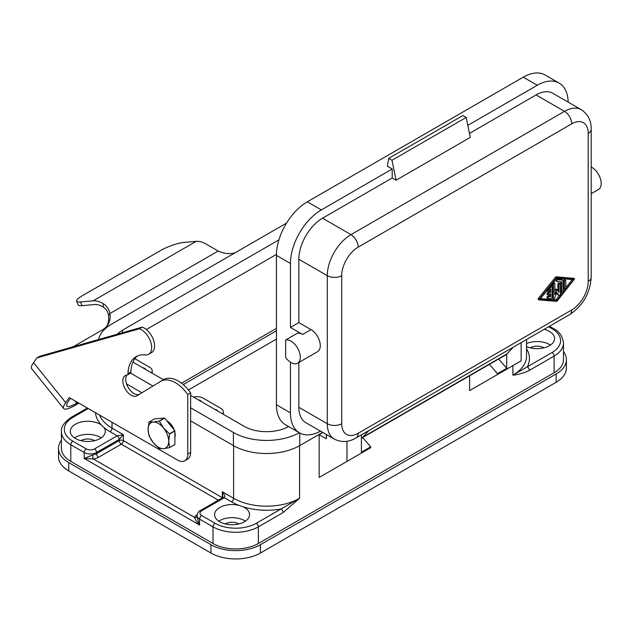 <?xml version="1.0" encoding="UTF-8"?>
<svg xmlns="http://www.w3.org/2000/svg" width="632" height="632" viewBox="0 0 632 632"><rect width="100%" height="100%" fill="white"/><g stroke="black" fill="none" stroke-linecap="round" stroke-linejoin="round"><path stroke-width="0.95" d="M543.923 347.845A9.472 5.467 0 0 0 543.797 347.774A9.472 5.467 0 0 0 530.28 347.845M94.626 440.662A9.472 5.467 0 0 0 94.5 440.583A9.472 5.467 0 0 0 80.975 440.662M238.896 523.952A9.472 5.467 0 0 0 238.77 523.881A9.472 5.467 0 0 0 225.245 523.952M92.643 454.985L84.198 458.437L84.198 452.488A8.745 5.048 0 0 0 96.562 452.488L119.235 439.398L123.351 434.634L117.173 435.827L94.5 448.918A2.915 1.683 60 0 1 96.562 452.488L96.562 453.673A8.745 5.048 180 0 1 92.643 454.985A2.915 0.616 -98.8 0 0 93.394 458.99L84.198 458.437L199.609 525.066L195.92 520.555L194.53 517.379L93.394 458.99A11.66 6.731 0 0 0 98.624 457.244L121.297 444.154L218.34 500.181M526.543 339.502L526.543 356.1A46.634 26.923 180 0 1 512.884 375.139L527.309 366.813A2.915 1.683 60 0 1 529.371 370.384L554.106 356.1A32.058 18.51 0 0 0 563.491 343.01C562.63 336.208 559.296 331.405 553.498 328.593A2.915 1.683 -60 0 0 552.044 328.735A29.143 16.827 180 0 1 552.044 352.53A2.915 1.683 60 0 1 554.106 356.1L554.106 372.762L258.346 543.512A32.058 18.51 180 0 1 213.008 543.512L70.8 461.407A32.058 18.51 180 0 1 61.407 448.317L61.407 431.664A32.058 18.51 0 0 0 70.8 444.746L84.198 452.488A2.915 1.683 120 0 1 86.252 448.918L72.862 441.183A2.915 1.683 120 0 0 70.8 444.746L70.8 461.407M256.292 523.28A2.915 1.683 60 0 1 258.346 526.851L283.081 512.576A2.915 1.683 -120 0 0 281.019 509.005L256.292 523.28A29.143 16.827 180 0 1 215.07 523.28L201.671 515.546A5.83 3.365 180 0 1 201.671 510.79L224.344 497.7C225.34 496.689 224.66 494.706 222.282 491.751L222.867 497.574M201.671 515.546A2.915 1.683 120 0 0 199.609 519.117L199.609 525.066L197.05 517.166L197.05 515.546A8.745 5.048 0 0 0 199.609 519.117L213.008 526.851A32.058 18.51 0 0 0 258.346 526.851L258.346 543.512M243.123 506.832A17.491 10.096 180 0 1 244.442 507.52A17.491 10.096 180 0 1 249.561 514.653A17.491 10.096 180 0 1 238.762 523.983A17.491 10.096 180 0 1 219.707 521.795A17.491 10.096 180 0 1 214.588 514.653A17.491 10.096 180 0 1 238.92 505.363A49.549 28.606 0 0 0 243.123 506.832A49.549 28.606 0 0 0 281.019 509.005L299.568 498.293L299.568 445.702M245.39 521.202A17.491 10.096 0 0 0 244.442 520.61A17.491 10.096 0 0 0 218.759 521.202M100.164 424.222A17.491 10.096 180 0 1 101.357 424.981A49.549 28.606 0 0 0 103.893 427.414A17.491 10.096 180 0 1 105.291 431.364A17.491 10.096 180 0 1 94.492 440.694A17.491 10.096 180 0 1 75.437 438.505A17.491 10.096 180 0 1 70.31 431.364A17.491 10.096 180 0 1 81.109 422.034A17.491 10.096 180 0 1 100.164 424.222M101.12 437.905A17.491 10.096 0 0 0 100.164 437.312A17.491 10.096 0 0 0 74.481 437.905M544.184 329.319A17.491 10.096 180 0 1 549.469 331.413A17.491 10.096 180 0 1 554.588 338.555A17.491 10.096 180 0 1 544.887 347.592A17.491 10.096 180 0 1 526.543 346.597M550.417 345.096A17.491 10.096 0 0 0 549.469 344.503A17.491 10.096 0 0 0 526.543 343.595M166.809 420.825A11.368 6.565 60 0 1 167.148 421.015A11.368 6.565 60 0 1 174.274 430.108M174.882 432.201A11.368 6.565 60 0 1 174.882 437.304M159.367 448.57A16.756 9.678 60 0 1 159.201 448.467L153.236 442.677A14.575 8.414 -120 0 0 163.546 448.625L159.367 448.57M159.367 421.196L163.546 428.022A14.575 8.414 -120 0 0 153.236 422.073A14.575 8.414 -120 0 0 148.085 429.397L148.978 422.129A16.756 9.678 60 0 1 149.065 422.01L154.35 418.953L164.486 418.044L159.201 421.102A16.756 9.678 60 0 1 159.367 421.196L164.66 418.147L174.795 430.755A16.756 9.678 60 0 1 174.882 430.969L174.882 444.486A16.756 9.678 60 0 1 174.795 444.604L169.502 447.661L163.546 448.625A14.575 8.414 -120 0 0 168.697 441.302L169.589 447.543A16.756 9.678 60 0 1 169.502 447.661M149.065 422.01L153.236 422.073L159.201 421.102M342.852 463.785L319.152 477.476L319.152 434.634L326.365 438.798L326.365 434.524M117.212 334.233A31.774 18.344 180 0 1 122.529 330.165L278.917 239.868M288.611 426.561A31.774 18.344 180 0 1 244.126 426.308L190.643 395.427M126.558 383.893L141.892 392.741M190.643 420.888L233.413 445.584A46.926 27.089 0 0 0 299.773 445.584L322.644 432.383M130.492 373.078L152.944 386.034M190.643 407.806L233.413 432.493A46.926 27.089 0 0 0 299.331 432.746M563.491 351.605A34.973 20.192 180 0 1 566.406 359.671L566.406 367.998A34.973 20.192 180 0 1 556.168 382.281L260.408 553.032A34.973 20.192 180 0 1 210.946 553.032L68.738 470.927A34.973 20.192 180 0 1 58.492 456.652L58.492 448.317A34.973 20.192 180 0 1 61.407 440.251M276.421 339.123L188.399 389.944M153.236 442.677L149.065 435.859A16.756 9.678 60 0 1 148.978 435.646L148.085 429.397A14.575 8.414 -120 0 0 153.236 442.677M198.25 399.819A4.519 2.607 180 0 1 200.233 400.483A4.519 2.607 180 0 1 201.387 401.628M142.603 367.69A4.519 2.607 180 0 1 144.586 368.361A4.519 2.607 180 0 1 145.739 369.499M214.738 409.339A4.519 2.607 180 0 1 216.721 410.002A4.519 2.607 180 0 1 217.874 411.148M493.308 376.925L469.6 390.608L469.6 375.795M319.152 434.634L322.849 432.501M566.406 359.671A34.973 20.192 180 0 1 556.168 373.954L260.408 544.705A34.973 20.192 180 0 1 210.946 544.705L68.738 462.6A34.973 20.192 180 0 1 58.492 448.317M151.467 372.809A8.745 5.048 0 0 0 152.194 370.794A8.745 5.048 0 0 0 149.634 367.224L134.869 358.7M181.526 383.205L276.421 328.411M183.24 384.596L276.421 330.797M193.55 397.101A8.745 5.048 180 0 1 203.22 398.168L220.734 408.28A8.745 5.048 0 0 1 223.301 411.851L223.301 414.276M222.575 413.857A8.745 5.048 0 0 0 223.301 411.851M174.795 430.755L169.502 433.805A16.756 9.678 60 0 1 169.589 434.026L174.882 430.969M174.882 444.486L169.589 447.543M169.589 434.026L168.697 441.302A14.575 8.414 -120 0 0 163.546 428.022L169.502 433.805M197.05 516.455A2.915 2.299 24.9 0 1 194.53 517.379A11.66 6.731 0 0 1 197.145 514.606M563.491 343.01L563.491 359.671A32.058 18.51 180 0 1 554.106 372.762M286.557 223.08L111.809 323.971A46.926 27.089 0 0 0 98.481 339.558M163.459 379.729L132.902 362.089M276.437 254.396L146.332 329.509M469.6 390.608L521.131 360.864L521.131 342.631M497.423 374.547L497.423 373.678A145.731 84.143 -120 0 0 489.326 364.403M506.698 354.212L506.698 368.322L497.423 373.678M506.698 368.322A145.731 84.143 -120 0 0 498.601 359.055M346.976 441.255L346.976 461.407L319.152 477.476M362.578 437.589A145.731 84.143 60 0 1 370.676 446.856L361.401 452.212L361.401 434.848M346.976 461.407L370.676 447.725L370.676 446.856M70.476 398.271L68.596 400.949A23.321 4.93 141.2 0 0 66.905 406.036A23.321 4.93 141.2 0 0 76.835 403.153L77.886 402.552M76.638 301.14L78.076 304.861A17.491 3.697 -21.2 0 0 82.018 305.675L94.579 304.553A23.321 13.462 -120 0 1 103.221 307.002L103.293 303.708A27.397 15.816 60 0 0 93.133 300.832L80.572 301.954A17.491 3.697 -21.2 0 1 76.638 301.14A17.491 3.697 -21.2 0 1 82.231 295.776L160.552 250.556A17.491 3.697 158.8 0 1 183.628 242.459L196.189 241.337A27.397 15.816 -120 0 1 206.348 244.213L218.151 251.03A23.321 18.391 35.1 0 0 235.262 252.705M103.293 303.708C106.792 305.92 109.004 309.19 109.921 313.512A23.321 18.391 -144.9 0 1 107.424 325.401A23.321 18.391 -144.9 0 1 102.621 329.754L73.186 346.747M103.221 307.002C106.239 308.953 107.993 311.805 108.483 315.565A23.321 18.391 -144.9 0 1 106.658 326.396M324.627 191.796L327.676 190.082M78.937 403.161L75.398 405.207A27.397 5.791 -38.8 0 1 63.729 408.596A27.397 5.791 -38.8 0 1 65.712 402.616L69.251 397.567L177.458 460.041A14.575 8.414 60 0 0 184.742 460.76A14.575 8.414 60 0 0 187.759 454.092L187.759 394.597L190.643 392.93L190.643 452.425A14.575 8.414 60 0 1 187.625 459.093L184.742 460.76M36.909 357.902L139.324 328.798A14.575 8.414 60 0 1 150.463 341.248A14.575 8.414 60 0 1 148.678 354.268L151.561 352.601A14.575 8.414 60 0 0 153.347 339.582A14.575 8.414 60 0 0 142.216 327.131L39.8 356.243L36.909 357.902L33.583 362.642A27.397 5.791 141.2 0 0 31.6 368.622L63.729 408.596M137.618 355.903A39.35 22.72 -120 0 0 130.879 371.987A2.915 1.683 60 0 1 130.271 373.251L127.388 374.918A2.915 1.683 60 0 1 126.961 375.045A11.66 6.731 -120 0 0 125.255 375.574A11.66 6.731 -120 0 0 125.255 389.036A11.66 6.731 -120 0 0 136.915 395.766A11.66 6.731 -120 0 0 136.986 395.727L160.639 381.365A29.143 16.827 60 0 1 160.82 381.254A29.143 16.827 60 0 1 187.759 394.597M126.874 375.053A11.66 6.731 -120 0 0 128.596 388.119A11.66 6.731 -120 0 0 139.19 394.384M163.522 379.698A29.143 16.827 60 0 1 163.704 379.587A29.143 16.827 60 0 1 190.643 392.93M218.151 251.03L109.921 313.512L108.483 315.565M148.678 354.268A14.575 8.414 60 0 1 145.281 354.908A39.35 22.72 -120 0 0 136.125 356.646A39.35 22.72 -120 0 0 127.988 373.654A2.915 1.683 60 0 1 127.388 374.918M142.216 327.131L139.324 328.798M505.655 354.979A17.491 10.096 -120 0 0 507.062 353.849L362.792 437.147A17.491 10.096 -120 0 1 361.401 438.268L505.655 354.979M513.192 347.213L507.062 353.849M368.922 430.511L362.792 437.147M320.511 431.15A43.719 25.241 -60 0 1 299.489 432.841L285.474 424.751A43.719 25.241 -60 0 1 276.421 404.733L276.421 255.368A43.719 25.241 120 0 1 307.334 201.821L321.348 209.919L392.211 169.005L392.211 177.987L322.549 218.206A33.52 19.355 -60 0 0 298.849 259.262L298.849 322.581L311.007 329.604L302.594 334.454A13.114 7.576 -120 0 0 297.238 333.333L285.656 340.016L285.656 357.499A13.114 7.576 -120 0 0 297.577 363.21A13.114 7.576 -120 0 0 298.107 349.038A13.114 7.576 -120 0 0 285.656 340.016M298.849 322.581L290.436 327.439L302.594 334.454M297.577 363.21L317.564 351.668A13.114 7.576 -120 0 0 319.579 341.162A13.114 7.576 -120 0 0 311.007 329.604M298.849 362.476L298.849 407.3A33.52 19.355 120 0 0 305.793 422.65L334.233 439.066C341.517 442.645 348.801 442.258 356.093 437.913L569.614 314.641A10.199 5.893 60 0 0 571.723 309.964L358.202 433.244A10.199 5.893 60 0 1 356.093 437.913M321.348 209.919A43.719 25.241 120 0 0 290.436 263.465L290.436 327.439M299.489 432.841A43.719 25.241 -60 0 1 290.436 412.83L290.436 362.207M307.334 201.821L523.257 77.167L537.271 85.257L467.822 125.357M568.168 102.131A43.719 25.241 120 0 0 559.13 83.092L545.116 75.003A43.719 25.241 120 0 0 523.257 77.167M591.204 167.038A7.284 4.211 60 0 1 591.457 167.164A13.114 7.576 60 0 1 600.4 178.674A13.114 7.576 60 0 1 598.48 189.482L591.204 193.684M536.07 94.934L564.51 111.35A33.52 19.355 120 0 1 581.274 109.692L552.826 93.275A33.52 19.355 120 0 0 536.07 94.934L469.465 133.392M559.13 83.092A43.719 25.241 120 0 0 537.271 85.257M388.712 158.371L391.998 160.275L396.082 180.223L470.279 137.389L466.195 117.434L462.901 115.53L388.712 158.371L387.392 166.224L392.211 169.005M396.082 180.223L392.211 177.987M466.195 117.434L391.998 160.275M539.096 299.829L538.116 299.292L538.188 298.62L555.504 277.195A0.972 0.561 -60 0 1 556.184 276.808L573.627 278.309M556.879 278.285L540.083 299.062L556.879 300.453L573.666 279.676L556.879 278.285M539.222 299.908L539.222 299.22L556.539 277.796A0.972 0.561 -60 0 1 557.219 277.401L574.607 278.854L557.219 300.943A0.972 0.561 -60 0 1 556.539 301.338L539.222 299.908M564.621 288.832L563.586 288.239A0.972 0.561 -60 0 1 563.389 287.797L563.389 281.043A0.972 0.561 -60 0 1 563.807 280.071A0.972 0.561 -60 0 1 564.558 279.81L565.585 280.403A0.972 0.561 -60 0 1 565.79 280.853L565.79 287.6A0.972 0.561 -60 0 1 565.364 288.571A0.972 0.561 -60 0 1 564.621 288.832A0.972 0.561 -60 0 1 564.416 288.389L564.416 281.643A0.972 0.561 -60 0 1 564.842 280.663A0.972 0.561 -60 0 1 565.585 280.403M557.906 290.752L557.906 284.21A0.972 0.561 -60 0 1 558.325 283.239A0.972 0.561 -60 0 1 559.075 282.978L560.102 283.57A0.972 0.561 -60 0 1 560.308 284.013L560.308 294.386A0.972 0.561 -60 0 1 559.881 295.357A0.972 0.561 -60 0 1 559.13 295.618A0.972 0.561 -60 0 1 559.028 295.515L556.879 292.458L554.73 298.004A0.972 0.561 -60 0 1 553.648 298.786A0.972 0.561 -60 0 1 553.45 298.344L553.45 284.353A0.972 0.561 -60 0 1 553.869 283.381A0.972 0.561 -60 0 1 554.62 283.12A0.972 0.561 -60 0 1 554.817 283.563L554.817 294.599L557.116 289.669L558.933 292.221L558.933 284.811A0.972 0.561 -60 0 1 559.36 283.831A0.972 0.561 -60 0 1 560.102 283.57M558.246 295.065A0.972 0.561 -60 0 1 558.103 295.026A0.972 0.561 -60 0 1 557.993 294.923L556.658 293.027M553.648 298.786L552.621 298.193A0.972 0.561 -60 0 1 552.415 297.751L552.415 283.8M553.482 282.488A0.972 0.561 -60 0 1 553.585 282.52L554.62 283.12M554.817 291.344L555.552 289.464L556.089 289.069L557.045 289.646M548.165 291.589A0.972 0.561 -60 0 1 548.307 290.262L551.049 286.865A0.972 0.561 -60 0 1 551.878 286.509A0.972 0.561 -60 0 1 552.076 286.96L552.076 297.324A0.972 0.561 -60 0 1 551.049 298.604L548.307 298.375A0.972 0.561 -60 0 1 548.165 298.336A0.972 0.561 -60 0 1 548.102 297.324A0.972 0.561 -60 0 1 548.987 296.613L550.701 296.756L550.701 293.722L548.647 294.915A0.972 0.561 -60 0 1 548.165 294.962L547.13 294.362A0.972 0.561 -60 0 1 546.98 293.588A0.972 0.561 -60 0 1 547.62 292.735L549.674 291.542L550.701 292.142L550.701 289.116L548.987 291.233A0.972 0.561 -60 0 1 548.165 291.589L547.13 290.989A0.972 0.561 -60 0 1 546.933 290.586M550.741 285.877A0.972 0.561 -60 0 1 550.843 285.917L551.878 286.509M548.055 298.233L547.273 297.783A0.972 0.561 -60 0 1 547.13 297.735A0.972 0.561 -60 0 1 547.075 296.732A0.972 0.561 -60 0 1 547.96 296.013L549.674 296.155L549.674 294.322M549.674 291.542L549.674 290.388M556.966 281.358L556.192 280.908A0.972 0.561 -60 0 1 556.049 280.869A0.972 0.561 -60 0 1 555.986 279.858A0.972 0.561 -60 0 1 556.871 279.147L561.327 279.51A1.936 1.122 -60 0 1 561.611 279.597A1.936 1.122 -60 0 1 561.832 279.802M561.88 292.245A0.972 0.561 -60 0 1 561.674 291.802L561.674 281.872L557.219 281.509A0.972 0.561 -60 0 1 557.076 281.461A0.972 0.561 -60 0 1 557.021 280.45A0.972 0.561 -60 0 1 557.906 279.739L562.362 280.102A1.936 1.122 -60 0 1 562.646 280.197A1.936 1.122 -60 0 1 563.049 281.082L563.049 291.004A0.972 0.561 -60 0 1 562.622 291.984A0.972 0.561 -60 0 1 561.88 292.245L560.845 291.652A0.972 0.561 -60 0 1 560.647 291.202L560.647 281.785M540.471 298.588L555.844 299.86L559.241 295.658M560.308 294.338L561.974 292.276M563.049 290.949L564.724 288.871M565.79 287.552L572.252 279.557M548.165 294.962A0.972 0.561 -60 0 1 548.015 294.18A0.972 0.561 -60 0 1 548.647 293.327L550.701 292.142M549.674 296.155L550.701 296.756M555.844 299.86L556.879 300.453M103.893 427.414A49.549 28.606 0 0 0 109.96 431.664L117.173 435.827A2.915 1.683 -120 0 1 119.235 439.398L119.235 440.583L96.562 453.673A2.915 1.683 -120 0 0 98.624 457.244M109.96 431.664A2.915 1.683 120 0 0 112.022 428.093L112.022 422.263M222.448 497.811A2.915 1.683 0 0 0 222.282 497.7L123.351 440.583A2.915 1.683 0 0 0 119.235 440.583A2.915 1.683 60 0 0 121.297 444.154A2.915 1.683 120 0 0 123.351 440.583L123.351 434.634L112.022 428.093A46.634 26.923 180 0 1 99.532 415.05M72.862 441.183A29.143 16.827 180 0 1 72.862 417.381A2.915 1.683 -120 0 0 71.4 417.238L87.358 408.027M72.862 417.381L88.211 408.517M552.044 352.53L527.309 366.813A49.549 28.606 0 0 0 526.543 348.817M548.623 326.76L552.044 328.735M201.671 510.79A2.915 1.683 -120 0 0 200.218 510.648L222.883 497.558A2.915 1.683 -120 0 1 224.344 497.7L231.557 501.863A2.915 1.683 120 0 0 233.619 498.293L222.282 491.751L222.282 497.7A2.915 1.683 120 0 1 222.274 497.913M215.07 523.28A2.915 1.683 120 0 0 213.008 526.851L213.008 543.512M122.529 330.165L122.529 332.724M233.413 432.493L233.413 445.584M95.495 412.72A49.549 28.606 0 0 0 101.357 424.981M94.5 448.918A5.83 3.365 180 0 1 86.252 448.918M283.081 512.576L299.568 498.293A46.634 26.923 180 0 1 233.619 498.293L233.619 445.702M512.884 365.62L512.884 375.139C518.169 374.729 523.667 373.141 529.371 370.384M68.738 470.927L68.738 462.6M210.946 553.032L210.946 544.705M260.408 553.032L260.408 544.705M556.168 382.281L556.168 373.954M299.773 432.999L299.773 445.584M231.557 501.863A49.549 28.606 0 0 0 238.92 505.363M75.026 400.901L76.835 403.153M80.572 301.954L82.018 305.675M33.583 362.642L65.712 402.616M190.643 452.425L187.759 454.092M130.879 371.987L127.988 373.654M93.133 300.832L196.189 241.337M298.849 259.262L327.289 275.678L327.289 423.724L298.849 407.3M276.421 404.733L290.436 412.83M276.421 255.368L290.436 263.465M322.549 218.206L350.989 234.63L564.51 111.35A10.199 5.893 -120 0 1 571.723 123.848L358.202 247.12A10.199 5.893 -120 0 0 350.989 234.63A33.52 19.355 -60 0 0 327.289 275.678A10.199 5.893 0 0 0 341.715 275.678A23.321 13.462 -60 0 1 358.202 247.12M341.715 275.678L341.715 423.724A23.321 13.462 120 0 0 358.202 433.244M581.274 109.692C588.013 114.218 591.323 120.72 591.204 129.205L591.204 277.243A10.199 5.893 180 0 1 588.21 281.414A23.321 13.462 -60 0 1 571.723 309.964M588.21 281.414L588.21 133.368A23.321 13.462 120 0 0 571.723 123.848M563.389 287.797L564.416 288.389M563.389 281.043L564.416 281.643M557.906 284.21L558.933 284.811M552.439 283.776L553.45 284.353M555.552 289.464L556.579 290.056M552.415 297.751L553.45 298.344M557.993 294.923L559.028 295.515M547.62 292.735L548.647 293.327M547.96 296.013L548.987 296.613M550.29 286.43L551.049 286.865M547.549 289.819L548.307 290.262M561.327 279.51L562.362 280.102M556.871 279.147L557.906 279.739M560.647 291.202L561.674 291.802M555.504 277.195L556.539 277.796M556.184 276.808L557.219 277.401M538.188 298.62L539.222 299.22M573.501 278.238L574.528 278.831M591.204 129.205A10.199 5.893 180 0 1 588.21 133.368M341.715 423.724A10.199 5.893 180 0 1 327.289 423.724A33.52 19.355 120 0 0 334.233 439.066M549.477 326.262L553.498 328.593M71.4 417.238C64.045 422.421 60.719 427.232 61.407 431.664M152.194 370.794L152.194 373.228M200.218 510.648C198.63 511.225 197.579 512.86 197.05 515.546M163.704 379.587L160.82 381.254M557.116 289.669L556.089 289.069M559.13 295.618L558.103 295.026M548.165 298.336L547.13 297.735M562.646 280.197L561.611 279.597M557.076 281.461L556.049 280.869M539.151 299.884L538.116 299.292M574.607 278.854L573.572 278.262M591.204 277.243C590.122 293.24 582.925 305.706 569.614 314.641"/></g></svg>
